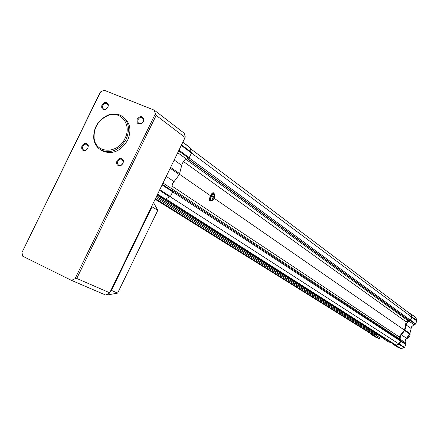 <?xml version="1.0" encoding="UTF-8"?>
<svg xmlns="http://www.w3.org/2000/svg" width="439" height="439" viewBox="0 0 439 439"><rect width="100%" height="100%" fill="white"/><g stroke="black" fill="none" stroke-linecap="round" stroke-linejoin="round"><path stroke-width="0.66" d="M212.432 200.135L211.099 200.393L210.522 199.696L210.841 196.524L211.763 194.949L213.085 193.928L213.864 193.945L214.561 195.07M211.335 196.315C213.497 193.412 214.561 193.604 214.528 196.891L213.661 198.911C211.121 201.161 210.341 200.299 211.335 196.315M155.417 198.669L373.446 334.847L370.615 333.552L155.137 199.24M190.493 148.706L410.75 314.231L411.755 317.145L410.322 320.157L409.373 320.536L408.676 320.229L408.33 320.953L406.13 321.825L404.511 330.172L399.029 336.795L399.77 338.996L399.479 339.61M172.571 190.586L400.121 340.033L400.445 340.982L399.013 344.006L396.077 345.158L393.19 343.841L164.801 199.103M384.926 338.606L383.708 338.42L157.113 195.174M376.272 333.722L375.4 334.068L374.719 333.755L374.379 334.474L373.446 334.847M155.977 197.517L374.379 334.474M156.52 196.398L374.719 333.755M156.586 196.255L375.4 334.068M165.799 198.894L396.077 345.158M170.239 196.76L399.013 344.006M172.659 191.859L400.445 340.982M172.11 188.962L399.77 338.996M171.918 186.043L399.029 336.795M179.562 174.305L210.83 195.97C209.134 198.351 208.854 199.986 210.007 200.875C211.318 201.249 212.822 200.464 214.517 198.527L404.511 330.172M214.517 198.527C215.006 195.624 214.655 193.72 213.464 192.82C212.339 192.54 211.461 193.588 210.83 195.97M183.546 161.585L406.13 321.825M186.141 159.423L408.33 320.953M187.458 158.786L408.676 320.229M187.733 158.66L409.373 320.536M189.099 157.903L410.322 320.157M191.503 153.002L411.755 317.145M214.254 194.268L213.392 192.792M209.99 200.87L211.647 200.464M213.826 193.928L213.025 193.588L211.582 193.939M209.529 198.247L210.314 200.052M213.436 197.012L212.888 198.148L212.152 198.395L211.966 197.512L212.514 196.376L213.25 196.129L213.436 197.012L212.416 196.579M212.021 197.78L212.888 198.148M160.553 197.21L165.41 199.076L170.392 196.524L172.659 191.848L171.858 186.86L172.626 183.502L179.353 174.612L181.828 164.795L182.783 162.655L185.143 160.059L189.225 157.7L191.486 153.035L189.944 147.471L182.854 142.154M109.042 293.504L105.596 295.013L71.431 280.362L22.806 256.261L21.95 252.535L99.883 92.87L100.553 91.927L104.07 90.193L154.325 110.189L184.188 133.193L185.198 136.666L185.115 137.506L109.717 292.791L109.042 293.504M185.115 137.506L156.163 115.386L76.754 278.452L109.717 292.791M102.018 104.844C101.085 108.4 102.271 109.969 105.574 109.547L107.769 107.676L108.428 104.91C106.897 101.579 104.762 101.557 102.018 104.844M137.237 119.117C136.32 122.882 137.626 124.456 141.166 123.842L143.169 122.064L143.866 119.518C142.417 115.836 140.206 115.698 137.237 119.117M82.011 145.753C81.083 149.479 82.329 151.049 85.759 150.462L87.838 148.486L88.349 145.71C86.746 142.521 84.634 142.532 82.011 145.753M116.944 160.729C116.044 164.68 117.427 166.249 121.087 165.437L122.964 163.566L123.518 161.014C121.976 157.475 119.787 157.381 116.944 160.729M123.161 117.087C130.229 122.481 131.733 130.169 127.672 140.151C121.032 151.065 112.757 154.731 102.841 151.148L100.992 149.984M154.325 110.189L155.357 113.816L75.02 278.754L71.431 280.362M100.553 91.927L21.95 252.535M151.762 206.193L152.037 206.818L111.457 290.404L110.782 290.591M153.529 202.555L157.804 210.319L152.037 206.818M107.094 294.36L108.186 294.827L117.625 293.12L157.804 210.319M117.625 293.12L111.457 290.404M126.212 139.141C119.556 150.083 111.259 153.76 101.332 150.171C97.222 147.916 94.714 144.266 93.814 139.223C93.101 128.232 97.776 120.22 107.851 115.177C112.768 113.339 117.279 113.558 121.378 115.836C128.715 121.164 130.328 128.934 126.212 139.141M124.95 138.483C118.031 154.133 95.839 153.985 94.16 138.565C93.48 128.117 97.93 120.495 107.506 115.704C120.643 109.865 132.26 124.725 124.95 138.483M156.163 115.386L155.357 113.816M75.02 278.754L76.754 278.452M117.795 161.168L117.411 162.858L118.047 164.625L118.749 165.174L121.235 165.08L122.443 164.065L123.222 162.32L123.255 161.404L121.954 159.352C120.281 158.748 118.898 159.352 117.795 161.168M82.856 146.187L82.472 147.85L83.081 149.578L83.761 150.116L85.967 150.1L87.306 149.046L88.135 147.142L88.124 146.154L86.895 144.376C85.281 143.8 83.937 144.404 82.856 146.187M138.082 119.567L137.698 121.175L138.252 122.871L138.894 123.43L141.342 123.491L142.823 122.289L143.504 120.824L143.586 119.896L142.417 117.795C140.699 117.081 139.256 117.668 138.082 119.567M102.858 105.289L102.49 107.187L103.011 108.537L103.637 109.086L105.815 109.196L107.434 107.939L108.142 106.342L108.181 105.344L107.061 103.522C105.404 102.841 104.005 103.434 102.858 105.289M375.877 337.306L370.527 333.98L378.643 338.584L380.372 338.068L374.966 334.677L373.216 335.204L370.527 333.98L370.121 333.245M380.372 338.068L382.265 337.75M374.966 334.677L377.348 334.397M415.766 317.518L417.023 320.657L415.349 324.191L413.999 324.723L409.038 321.107L406.613 323.164L404.95 330.051L400.384 336.285L400.132 338.387L400.791 341.202L399.43 344.066L395.797 345.498L393.037 344.236L392.631 343.49M393.037 344.236L400.95 348.764L404.538 347.359L405.877 344.533L405.202 341.41L405.603 339.352L409.724 334.057L411.606 326.748L413.999 324.723M391.083 342.508L388.652 342.014M385.81 339.166L383.488 338.754L381.162 336.812M409.263 313.111L411.107 314.104L412.1 316.985L410.717 320.267L409.038 321.107M405.927 338.732C409.044 338.162 410.416 336.307 410.048 333.157M410.35 331.599L410.278 331.955M406.47 337.992L407.167 338.458L405.971 338.656M409.016 334.919L407.167 338.458M159.774 189.686L170.392 196.524M159.467 190.323L169.893 197.023M160.69 197.303L157.162 195.075L160.723 197.32M182.8 142.269L190.252 147.877M181.532 144.875L191.558 152.36M181.269 145.424L191.486 153.035M178.964 150.165L189.225 157.7M178.646 150.818L188.726 158.199M177.729 152.712L186.613 159.181M174.179 160.021L181.68 165.355M170.606 167.385L179.77 173.745M170.178 168.263L179.353 174.612M166.244 176.368L173.849 181.494M163.012 183.025L172.132 189.033M162.359 184.364L172.736 191.168M162.084 184.929L172.659 191.848M157.617 194.131L165.41 199.076M157.458 194.455L164.779 199.092M379.049 338.59L373.627 335.209M378.643 338.584L373.216 335.204M416.04 317.814L411.107 314.104M417.023 320.657L412.1 316.985M416.995 321.079L412.073 317.408M415.656 323.894L410.717 320.267M415.349 324.191L410.399 320.563M410.97 328.383L405.965 324.827M409.971 333.536L404.95 330.051M409.724 334.057L404.698 330.578M406.344 338.145L401.268 334.727M405.444 342.766L400.357 339.413M405.905 344.11L400.818 340.774M405.877 344.533L400.791 341.202M404.538 347.359L399.43 344.066M404.226 347.65L399.117 344.363M401.361 348.775L396.214 345.504M400.95 348.764L395.797 345.498M398.244 347.529L393.059 344.247M389.102 342.2L383.807 338.859M211.099 200.393L210.259 200.03M189.944 147.471L182.865 142.137M102.841 151.148L101.332 150.171M121.954 159.352L122.327 159.598M123.255 161.404L123.518 161.014M121.235 165.08L121.087 165.437M86.895 144.376L87.24 144.601M88.124 146.154L88.349 145.71M85.967 150.1L85.759 150.462M142.417 117.795L142.768 118.058M143.586 119.896L143.866 119.518M141.342 123.491L141.166 123.842M107.061 103.522L107.385 103.752M108.181 105.344L108.428 104.91M105.815 109.196L105.574 109.547M94.16 138.565L93.814 139.223M107.506 115.704L107.851 115.177M410.964 313.89L415.832 317.551M383.488 338.754L388.789 342.102"/></g></svg>
